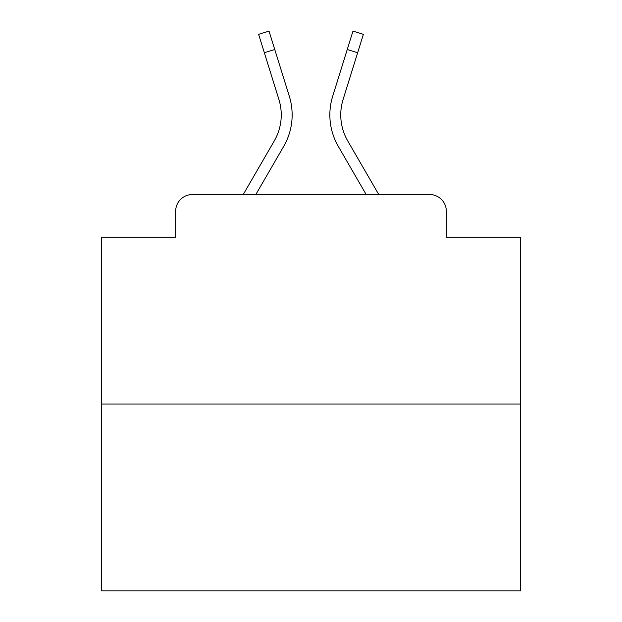 <?xml version="1.0" encoding="UTF-8"?>
<svg xmlns="http://www.w3.org/2000/svg" width="622" height="622" viewBox="0 0 622 622"><rect width="100%" height="100%" fill="white"/><g stroke="black" fill="none" stroke-linecap="round" stroke-linejoin="round"><path stroke-width="0.93" d="M175.661 211.278L175.661 237.254L175.661 211.278A16.763 16.763 0 0 1 192.423 194.515L243.241 194.515L274.255 140.937A51.96 51.96 0 0 0 278.897 99.458L258.62 34.342L269.023 31.1L289.3 96.216A62.853 62.853 0 0 1 283.686 146.395L255.829 194.515L366.171 194.515L338.314 146.395A62.853 62.853 0 0 1 332.7 96.216L352.977 31.1L363.38 34.342L357.642 52.746L347.247 49.503M520.505 404.02L101.495 404.02L101.495 590.9L520.505 590.9L520.505 237.254L446.339 237.254L446.339 211.278A16.763 16.763 0 0 0 429.577 194.515L192.423 194.515M101.495 404.02L101.495 237.254L175.661 237.254M357.642 52.746L343.103 99.458A51.96 51.96 0 0 0 347.745 140.937A51.96 51.96 0 0 1 343.103 99.458A51.96 51.96 0 0 0 347.745 140.937A51.96 51.96 0 0 1 343.103 99.458A51.96 51.96 0 0 0 347.745 140.937A51.96 51.96 0 0 1 343.103 99.458A51.96 51.96 0 0 0 347.745 140.937A51.96 51.96 0 0 1 343.103 99.458A51.96 51.96 0 0 0 347.745 140.937A51.96 51.96 0 0 1 343.103 99.458A51.96 51.96 0 0 0 347.745 140.937A51.96 51.96 0 0 1 343.103 99.458A51.96 51.96 0 0 0 347.745 140.937A51.96 51.96 0 0 1 343.103 99.458A51.96 51.96 0 0 0 347.745 140.937A51.96 51.96 0 0 1 343.103 99.458A51.96 51.96 0 0 0 347.745 140.937A51.96 51.96 0 0 1 343.103 99.458A51.96 51.96 0 0 0 347.745 140.937A51.96 51.96 0 0 1 343.103 99.458A51.96 51.96 0 0 0 347.745 140.937A51.96 51.96 0 0 1 343.103 99.458A51.96 51.96 0 0 0 347.745 140.937A51.96 51.96 0 0 1 343.103 99.458A51.96 51.96 0 0 0 347.745 140.937A51.96 51.96 0 0 1 343.103 99.458A51.96 51.96 0 0 0 347.745 140.937A51.96 51.96 0 0 1 343.103 99.458A51.96 51.96 0 0 0 347.745 140.937A51.96 51.96 0 0 1 343.103 99.458A51.96 51.96 0 0 0 347.745 140.937A51.96 51.96 0 0 1 343.103 99.458A51.96 51.96 0 0 0 347.745 140.937A51.96 51.96 0 0 1 343.103 99.458A51.96 51.96 0 0 0 347.745 140.937A51.96 51.96 0 0 1 343.103 99.458A51.96 51.96 0 0 0 347.745 140.937L378.759 194.515L429.577 194.515M446.339 237.254L446.339 211.278M274.753 49.503L289.3 96.216L274.753 49.503L289.3 96.216L274.753 49.503L289.3 96.216L274.753 49.503L289.3 96.216L274.753 49.503L289.3 96.216L274.753 49.503L289.3 96.216L274.753 49.503L289.3 96.216L274.753 49.503L289.3 96.216L274.753 49.503L289.3 96.216L274.753 49.503L289.3 96.216L274.753 49.503L289.3 96.216L274.753 49.503L289.3 96.216L274.753 49.503L289.3 96.216L274.753 49.503L289.3 96.216L274.753 49.503L289.3 96.216L274.753 49.503L289.3 96.216L274.753 49.503L289.3 96.216L274.753 49.503L289.3 96.216L274.753 49.503L264.358 52.746M274.255 140.937A51.96 51.96 0 0 0 278.897 99.458A51.96 51.96 0 0 1 274.255 140.937A51.96 51.96 0 0 0 278.897 99.458A51.96 51.96 0 0 1 274.255 140.937A51.96 51.96 0 0 0 278.897 99.458A51.96 51.96 0 0 1 274.255 140.937A51.96 51.96 0 0 0 278.897 99.458A51.96 51.96 0 0 1 274.255 140.937A51.96 51.96 0 0 0 278.897 99.458A51.96 51.96 0 0 1 274.255 140.937A51.96 51.96 0 0 0 278.897 99.458"/></g></svg>
